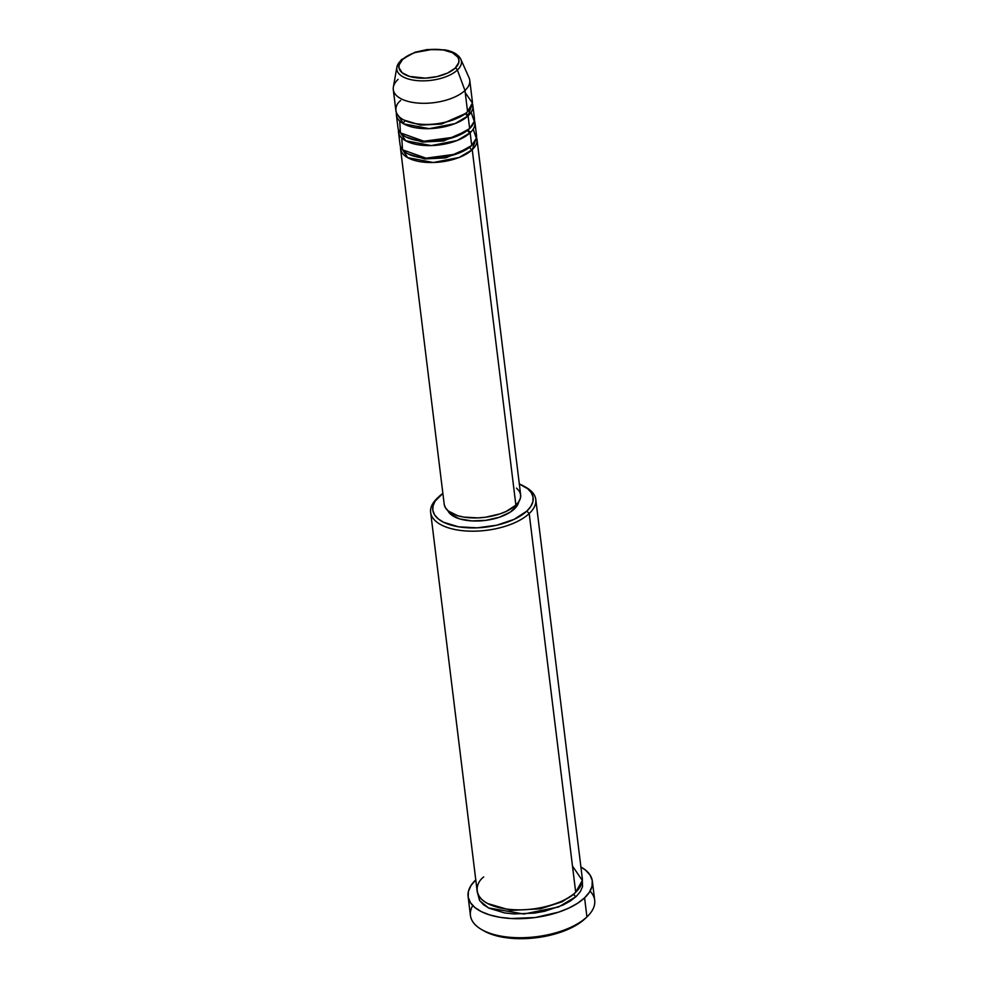<?xml version="1.0" encoding="UTF-8"?>
<svg xmlns="http://www.w3.org/2000/svg" width="988" height="988" viewBox="0 0 988 988"><rect width="100%" height="100%" fill="white"/><g stroke="black" fill="none" stroke-linecap="round" stroke-linejoin="round"><path stroke-width="1.48" d="M400.671 100.517C393.879 105.42 390.976 119.239 415.479 123.599C440.487 127.477 463.458 116.992 467.571 111.644A38.52 17.908 -7 0 0 472.35 101.381L469.757 80.226A38.52 17.908 173 0 1 464.965 90.488L457.382 70.037L464.965 90.488A38.52 17.908 -7 0 0 469.065 77.78L460.84 59.292A32.542 15.129 173 0 1 457.382 70.037A32.542 15.129 173 0 1 419.665 80.794A32.542 15.129 173 0 1 396.88 67.147A32.542 15.129 173 0 1 400.856 60.639A2.408 1.803 46.8 0 1 402.684 59.404A30.22 14.042 173 0 1 443.55 50.018A30.22 14.042 173 0 1 455.172 68.135A2.408 1.803 46.8 0 1 457.382 70.037A32.542 15.129 -7 0 0 459.642 57.366M469.893 147.249L470.98 146.162L469.893 147.249A2.408 1.803 -133.2 0 0 472.239 149.719L459.173 157.45L433.349 162.514L407.723 157.66L400.572 146.706A38.52 17.908 173 0 0 400.56 148.855A38.52 17.908 173 0 0 430.225 162.538A38.52 17.908 173 0 0 472.239 149.719L515.884 505.127A38.52 17.908 -7 0 0 520.664 494.877L477.019 139.469A38.52 17.908 173 0 1 472.239 149.719A2.408 1.803 46.8 0 1 469.893 147.249L445.724 157.895L424.679 158.945L408.056 153.881L424.679 158.945L445.724 157.895L469.893 147.249A2.408 1.803 46.8 0 1 469.88 147.064M401.783 137.962L402.511 149.805L426.001 158.166L456.308 154.079L471.721 145.483A38.52 17.908 -7 0 0 476.5 135.233L474.944 122.537A38.52 17.908 173 0 1 470.165 132.787L457.098 140.531L431.262 145.582L405.648 140.741L398.497 129.774A38.52 17.908 173 0 0 398.485 131.923A38.52 17.908 173 0 0 428.15 145.607A38.52 17.908 173 0 0 470.165 132.787L471.721 145.483L470.165 132.787A2.408 1.803 46.8 0 1 467.818 130.33A2.408 1.803 -133.2 0 0 470.165 132.787M405.969 136.962L422.605 142.025L443.649 140.975L467.818 130.33L443.649 140.975L422.605 142.025L405.969 136.962M399.708 121.042L400.436 132.874L423.926 141.235L454.233 137.159L469.646 128.564A38.52 17.908 -7 0 0 474.425 118.313L472.869 105.617A38.52 17.908 173 0 1 468.09 115.868L455.023 123.599L429.187 128.662L403.561 123.821L396.423 112.854A38.52 17.908 173 0 0 396.41 115.003A38.52 17.908 173 0 0 426.063 128.687A38.52 17.908 173 0 0 468.09 115.868L469.646 128.564L468.09 115.868A2.408 1.803 46.8 0 1 465.731 113.41A2.408 1.803 -133.2 0 0 468.09 115.868L472.338 103.53A38.52 17.908 173 0 1 472.869 105.617M403.894 120.042L420.53 125.106L441.574 124.043L465.731 113.41L441.574 124.043L420.53 125.106L403.894 120.042M483.712 876.961C474.376 883.692 470.387 902.699 504.078 908.688C538.46 914.011 570.051 899.599 575.695 892.238L529.197 513.562A52.957 24.614 -7 0 0 526.382 487.59L524.159 486.306A50.549 23.502 173 0 1 526.851 511.092L529.197 513.562L575.695 892.238A52.957 24.614 -7 0 0 582.278 878.147L535.78 499.459A52.957 24.614 173 0 1 529.197 513.562A52.957 24.614 173 0 1 471.424 531.186A52.957 24.614 173 0 1 430.644 512.377A52.957 24.614 173 0 1 437.227 498.273A52.957 24.614 -7 0 0 436.894 498.582A52.957 24.614 -7 0 0 457.876 530.05A52.957 24.614 -7 0 0 529.197 513.562L526.851 511.092L530.778 506.474L532.878 501.743L533.051 497.088L531.297 492.703L527.691 488.739L519.33 483.997A50.549 23.502 173 0 1 524.159 486.306M439.055 496.507A50.549 23.502 173 0 1 442.871 493.383L435.128 501.126L433.028 505.856L432.855 510.512L434.609 514.896L438.215 518.873L443.55 522.257L458.481 526.802L477.142 527.839L496.692 525.221L514.143 519.342L526.851 511.092A50.549 23.502 173 0 1 458.765 526.839A50.549 23.502 173 0 1 438.746 496.803A50.549 23.502 173 0 1 439.055 496.507M468.102 896.462L470.436 915.493A62.59 29.097 -7 0 0 518.638 937.723A62.59 29.097 -7 0 0 586.921 916.901L585.094 918.667A60.182 27.973 -7 0 0 585.452 918.321L587.304 916.543A62.59 29.097 173 0 1 586.921 916.901A62.59 29.097 -7 0 0 594.69 900.241L592.355 881.197A62.59 29.097 173 0 1 584.587 897.857L586.921 916.901L584.587 897.857A62.59 29.097 173 0 1 516.304 918.692A62.59 29.097 173 0 1 468.102 896.462A62.59 29.097 173 0 1 475.771 879.888M590.046 891.151A62.59 29.097 173 0 1 587.304 916.543M573.867 894.017L575.053 892.831L573.867 894.017A2.408 1.803 -133.2 0 0 576.214 896.474L558.628 906.959L523.875 914.024L488.529 907.947L479.773 900.747L477.599 893.14L479.588 900.463L483.367 904.613L488.949 908.157L504.596 912.924L514.056 913.949L534.471 913.11L544.623 911.269L562.913 905.107L570.335 901.031L576.214 896.474A2.408 1.803 46.8 0 1 573.867 894.017L562.197 901.76L540.387 908.837L511.129 910.43L487.702 903.551L511.129 910.43L540.387 908.837L562.197 901.76L573.867 894.017A2.408 1.803 46.8 0 1 573.855 893.856M474.413 120.462A38.52 17.908 173 0 1 474.944 122.537M516.514 488.097L519.268 491.11L520.602 494.457L520.466 498.001L518.873 501.608L515.884 505.127L472.239 149.719L476.488 137.381A38.52 17.908 173 0 1 477.019 139.469M514.316 509.018A36.111 16.784 -7 0 0 518.712 501.855L517.119 505.708L510.302 512.117L499.311 517.255L485.837 520.355L471.931 520.923L459.692 518.898L450.997 514.563L447.786 510.561A36.111 16.784 -7 0 0 477.476 521.009A36.111 16.784 -7 0 0 514.316 509.018L514.032 506.721L514.316 509.018M525.233 486.961A52.957 24.614 173 0 1 535.78 499.459M475.87 879.802L471.004 885.52L468.423 891.374L468.201 897.141L470.374 902.575L474.845 907.478L481.44 911.677L489.912 914.987L499.94 917.296L511.117 918.519L535.237 917.519L558.591 912.159L568.853 908.071L577.622 903.242L584.587 897.857L589.441 892.139L592.034 886.285L592.257 880.518L590.083 875.084L585.612 870.181L580.907 866.982A62.59 29.097 173 0 1 592.355 881.197M396.793 69.172A32.542 15.129 -7 0 0 421.74 80.855A32.542 15.129 -7 0 0 457.382 70.037A2.408 1.803 -133.2 0 0 455.172 68.135A30.22 14.042 173 0 1 414.293 77.509A30.22 14.042 173 0 1 402.684 59.404L410.279 54.476L415.232 52.5L432.398 49.4L443.55 50.018L452.479 52.735L457.827 57.131L458.864 59.762L458.765 62.54L455.172 68.135L447.576 73.063L437.141 76.57L425.458 78.138L409.464 76.397L402.178 72.779L398.979 67.777L399.078 64.998L402.684 59.404A2.408 1.803 -133.2 0 0 401.301 59.762L396.88 67.147L393.36 87.068A38.52 17.908 -7 0 0 420.345 103.221A38.52 17.908 -7 0 0 464.965 90.488L467.571 111.644L464.965 90.488A38.52 17.908 173 0 1 422.95 103.295A38.52 17.908 173 0 1 393.286 89.612A38.52 17.908 173 0 1 398.078 79.361M396.41 115.003L397.966 127.699A38.52 17.908 -7 0 0 427.631 141.383A38.52 17.908 -7 0 0 469.646 128.564L474.252 121.376L471.128 112.274M393.286 89.612L395.892 110.767A38.52 17.908 -7 0 0 425.544 124.451A38.52 17.908 -7 0 0 467.571 111.644L472.388 103.048L465.225 92.588M585.489 918.284L578.4 923.842L569.965 928.485L549.18 935.488L537.645 937.575L525.912 938.6L503.695 937.365L494.062 935.142L483.626 930.721M582.34 880.283L582.525 886.668L580.339 891.633L576.214 896.474M430.644 512.377L477.142 891.053A52.957 24.614 -7 0 0 517.922 909.862A52.957 24.614 -7 0 0 575.695 892.238L582.327 880.432L572.484 866.056M400.56 148.855L444.205 504.263A38.52 17.908 -7 0 0 473.857 517.947A38.52 17.908 -7 0 0 515.884 505.127L506.202 511.414L499.891 513.921L485.516 517.23L478.007 517.885L463.792 517.095L457.629 515.674L448.354 511.043L445.6 508.03L444.267 504.683M398.485 131.923L400.041 144.619A38.52 17.908 -7 0 0 429.706 158.302A38.52 17.908 -7 0 0 471.721 145.483L476.327 138.295L473.203 129.193M481.551 929.523L483.774 930.807A60.182 27.973 -7 0 0 585.094 918.667L586.921 916.901A62.59 29.097 173 0 1 481.551 929.523A62.59 29.097 173 0 1 472.746 905.551M465.731 113.41L466.818 112.311L465.731 113.41A2.408 1.803 46.8 0 1 465.719 113.212M467.818 130.33L468.892 129.243L467.818 130.33A2.408 1.803 46.8 0 1 467.793 130.144M460.84 59.292C458.321 54.426 452.949 51.29 444.724 49.857L427.112 49.561L414.948 52.265L401.289 59.774M404.66 121.314L402.771 123.352M436.894 498.582L438.746 496.803M468.707 115.263L465.756 113.385M470.794 132.182L467.682 130.231"/></g></svg>

